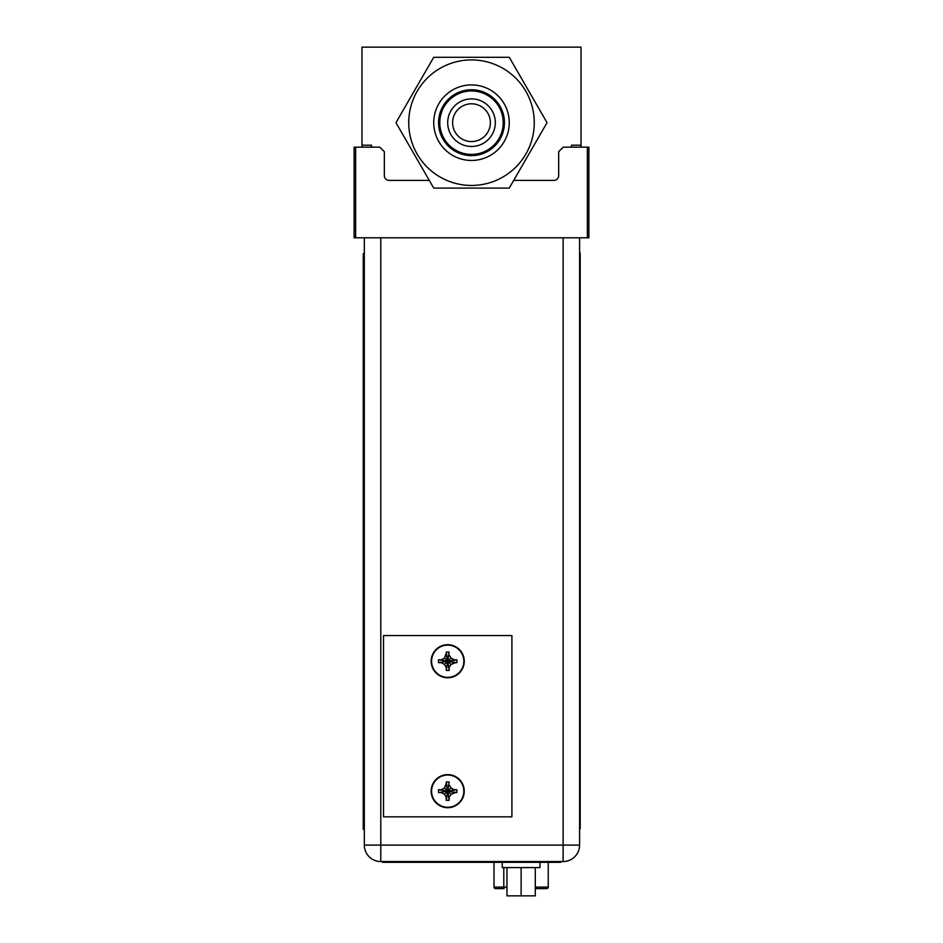 <?xml version="1.0" encoding="UTF-8"?>
<svg xmlns="http://www.w3.org/2000/svg" width="943" height="943" viewBox="0 0 943 943"><rect width="100%" height="100%" fill="white"/><g stroke="black" fill="none" stroke-linecap="round" stroke-linejoin="round"><path stroke-width="1.41" d="M571.505 147.155L571.505 145.198L581.029 145.198L581.029 47.15L361.971 47.15L361.971 147.155L361.971 145.198L371.495 145.198L371.495 147.155M581.029 145.198L581.029 147.155L581.029 145.198M355.629 237.801L354.12 237.801L354.12 147.155L355.629 147.155L355.629 237.801L587.371 237.801L587.371 147.155L563.195 147.155L558.669 151.693L558.669 175.563A4.833 4.833 0 0 1 553.836 180.396L513.711 180.396M587.371 147.155L588.88 147.155L588.88 237.801L587.371 237.801M355.629 147.155L379.805 147.155L384.331 151.693L384.331 175.563A4.833 4.833 0 0 0 389.164 180.396L429.289 180.396M579.591 237.801L579.591 845.093L563.124 845.093L563.124 861.56A16.467 16.467 0 0 0 579.591 845.093A16.467 16.467 0 0 1 563.124 861.56L380.783 861.56L380.783 845.093L364.316 845.093A16.467 16.467 0 0 0 380.783 861.56A16.467 16.467 0 0 1 364.316 845.093L364.316 237.801M383.506 816.838L383.506 635.558L511.908 635.558L511.908 816.838L383.506 816.838M455.552 662.681L450.943 664.473L449.139 667.585L449.139 670.438L446.275 670.438L446.275 667.585L444.471 664.473L441.359 662.681L438.519 662.67L438.519 659.805L441.359 659.805L444.471 658.014L446.275 653.393M446.275 654.902L446.275 652.049L447.701 661.243L446.275 654.902M446.275 652.049L449.139 652.049L446.275 670.438M446.275 669.082L447.701 661.243L444.471 664.473M439.862 662.681L447.701 661.243L438.519 662.67M438.519 659.805L447.701 661.243L439.862 659.805M444.471 658.014L447.701 661.243L449.139 670.438M449.139 669.082L447.701 661.243L450.943 664.473M454.054 662.681L447.701 661.243L456.895 662.67L454.054 662.681M449.139 654.902L450.943 658.014L454.054 659.805L456.895 659.805L456.895 662.67M456.895 659.805L447.701 661.243L455.552 659.805M450.943 658.014L447.701 661.243L449.139 652.049M447.701 644.694A16.538 16.538 0 0 1 464.251 661.243A16.538 16.538 0 0 1 447.701 677.781A16.538 16.538 0 0 1 431.163 661.243A16.538 16.538 0 0 1 447.701 644.694M455.552 792.591L450.943 794.395L449.139 797.507L449.139 800.348L446.275 800.348L446.275 797.507L444.471 794.395L441.359 792.591L438.519 792.591L438.519 789.727L441.359 789.727L444.471 787.924L446.275 783.315M446.275 784.812L446.275 781.971L447.701 791.165L446.275 784.812M446.275 781.971L449.139 781.971L446.275 800.348M446.275 799.004L447.701 791.165L444.471 794.395M439.862 792.591L447.701 791.165L438.519 792.591M438.519 789.727L447.701 791.165L439.862 789.727M444.471 787.924L447.701 791.165L449.139 800.348M449.139 799.004L447.701 791.165L450.943 794.395M454.054 792.591L447.701 791.165L456.895 792.591L454.054 792.591M449.139 784.812L450.943 787.924L454.054 789.727L456.895 789.727L456.895 792.591M456.895 789.727L447.701 791.165L455.552 789.727M450.943 787.924L447.701 791.165L449.139 781.971M447.701 774.616A16.538 16.538 0 0 1 464.251 791.165A16.538 16.538 0 0 1 447.701 807.703A16.538 16.538 0 0 1 431.163 791.165A16.538 16.538 0 0 1 447.701 774.616M545.973 888.601L535.294 888.601M504.151 888.601L496.277 888.601M504.034 888.601L503.798 887.092L494.014 887.092A1.509 1.509 0 0 0 495.523 888.601A1.509 1.509 0 0 1 494.014 887.092L494.014 862.315M535.294 887.092L548.248 887.092A1.509 1.509 0 0 1 546.728 888.601A1.509 1.509 0 0 0 548.248 887.092L548.248 862.315M506.969 867.595L506.969 895.85L535.294 895.85L535.294 867.595M502.242 862.315L502.242 867.595L540.009 867.595L540.009 862.315M521.125 895.85L521.125 867.595M579.591 252.995L580.193 252.995L580.193 828.567L579.591 828.567M363.255 829.274L363.255 253.702L363.868 253.702L363.868 829.274L363.255 829.274M560.637 861.56L560.637 862.315L382.386 862.315L382.386 861.56M471.5 89.75A32.934 32.934 0 0 1 504.434 122.684A32.934 32.934 0 0 1 471.5 155.619A32.934 32.934 0 0 1 438.566 122.684A32.934 32.934 0 0 1 471.5 89.75M471.5 84.917A37.767 37.767 0 0 1 509.267 122.684A37.767 37.767 0 0 1 471.5 160.451A37.767 37.767 0 0 1 433.733 122.684A37.767 37.767 0 0 1 471.5 84.917M471.5 90.964A31.72 31.72 0 0 1 503.22 122.684A31.72 31.72 0 0 1 471.5 154.404A31.72 31.72 0 0 1 439.78 122.684A31.72 31.72 0 0 1 471.5 90.964M471.5 98.885A23.799 23.799 0 0 1 495.299 122.684A23.799 23.799 0 0 1 471.5 146.471A23.799 23.799 0 0 1 447.701 122.684A23.799 23.799 0 0 1 471.5 98.885M471.5 103.801A18.884 18.884 0 0 1 490.384 122.684A18.884 18.884 0 0 1 471.5 141.568A18.884 18.884 0 0 1 452.616 122.684A18.884 18.884 0 0 1 471.5 103.801M547.034 122.684L509.267 57.275L433.733 57.275L395.966 122.684L433.733 188.093L509.267 188.093L547.034 122.684M563.124 237.801L563.124 845.093L380.783 845.093L380.783 237.801M447.701 645.13A16.114 16.114 0 0 0 431.588 661.243A16.114 16.114 0 0 0 447.701 677.357A16.114 16.114 0 0 0 463.826 661.243A16.114 16.114 0 0 0 447.701 645.13M447.701 775.052A16.114 16.114 0 0 0 431.588 791.165A16.114 16.114 0 0 0 447.701 807.279A16.114 16.114 0 0 0 463.826 791.165A16.114 16.114 0 0 0 447.701 775.052M506.969 887.092L503.798 887.092L503.798 867.595M580.193 813.467L579.591 813.467M580.193 268.107L579.591 268.107M363.868 814.163L363.255 814.163M363.868 268.814L363.255 268.814M386.913 862.315L386.913 861.56M556.111 862.315L556.111 861.56M471.5 59.916A62.768 62.768 0 0 1 534.268 122.684A62.768 62.768 0 0 1 471.5 185.453A62.768 62.768 0 0 1 408.732 122.684A62.768 62.768 0 0 1 471.5 59.916"/></g></svg>
